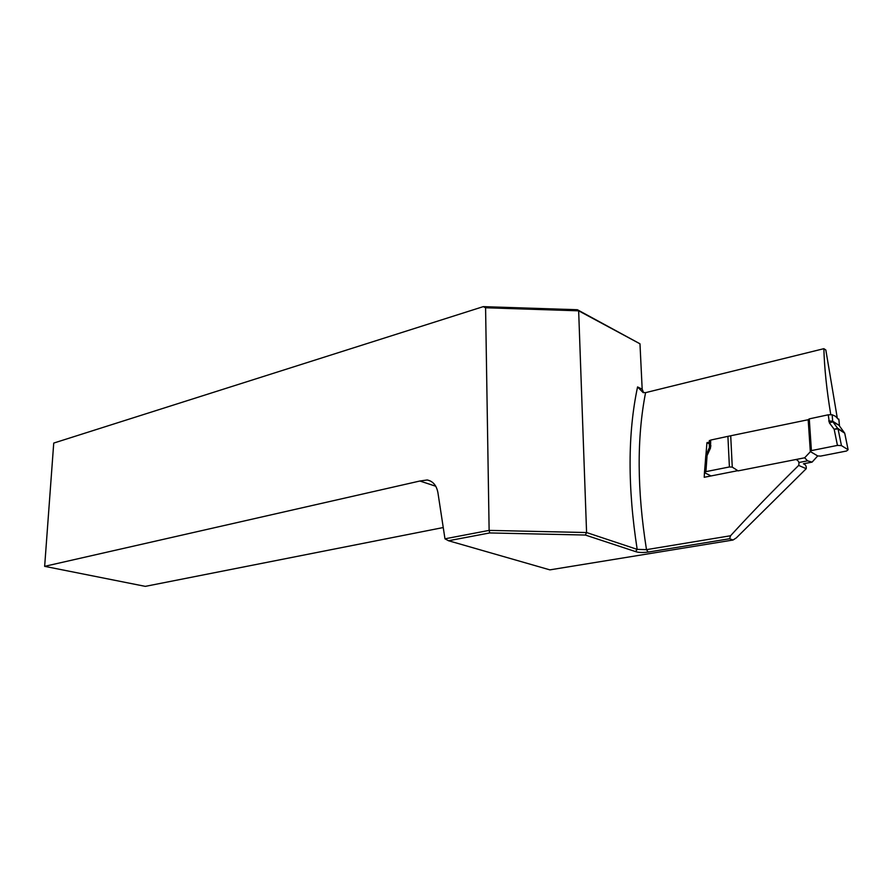 <?xml version="1.0" encoding="UTF-8"?>
<svg xmlns="http://www.w3.org/2000/svg" width="893" height="893" viewBox="0 0 893 893"><rect width="100%" height="100%" fill="white"/><g stroke="black" fill="none" stroke-linecap="round" stroke-linejoin="round"><path stroke-width="1.34" d="M844.711 433.127L837.79 428.327L834.162 429.243L829.385 422.88L828.246 414.798L809.27 418.873L811.413 450.597L837.444 445.406L834.162 429.243L838.058 428.919L841.463 445.607L837.444 445.406M705.749 456.133L707.066 455.597L705.928 471.638L729.402 466.961L727.907 436.353L710.683 440.059L710.538 447.951L707.066 455.597L705.805 455.676M798.9 462.529L807.596 460.833L812.094 462.116L817.72 455.943L820.656 456.089L846.519 451.021L848.104 449.726L841.463 445.607M811.413 450.597L804.649 457.796L807.596 460.833M817.72 455.943L810.319 451.557L808.176 419.721L727.907 436.353M711.029 475.947L704.8 472.799L704.599 472.163L705.928 471.638M804.649 457.796L738.098 470.879L732.26 467.106L729.402 466.961M828.246 414.798L832.187 414.765L835.48 416.294L838.951 419.911M732.26 467.106L730.742 436.331M809.27 418.873L808.176 419.721M812.094 462.116L803.41 463.791C805.62 464.583 806.546 466.213 806.223 468.702L736.323 537.887L733.019 540.019L729.614 538.736L648.206 552.075C642.58 552.745 638.361 552.577 635.548 551.595L585.361 535.041L489.721 532.942L448.52 540.745L549.876 569.868L733.019 540.019M709.355 440.975L710.683 440.059M844.856 433.931L848.116 449.726L844.878 433.831M643.619 392.697L642.179 389.225L639.98 343.805L578.653 310.82L586.578 532.541L637.178 549.374L646.487 549.653L730.552 535.755C751.415 512.939 774.119 489.487 798.666 465.42C799.492 462.541 798.632 460.609 796.098 459.605M730.552 535.755L729.614 538.736M806.223 468.702L798.666 465.42M448.52 540.745L444.971 538.814L489.13 530.386L485.58 307.761L483.28 306.634L577.369 309.726L639.98 343.805M483.28 306.634L53.736 443.073L44.65 566.341L145.313 586.366L443.252 527.54M444.971 538.814L437.916 492.635C436.554 485.457 432.993 481.227 427.245 479.965L419.889 481.014L44.65 566.341M435.751 486.238L419.889 481.014M830.758 414.553C826.706 390.174 824.406 368.217 823.859 348.683L825.824 349.978L837.243 417.779M823.859 348.683L645.583 392.641C636.742 437.838 637.044 490.19 646.499 549.686L648.206 552.075M737.785 470.678L704.22 477.286L704.465 472.475M704.477 472.341L706.955 442.649L709.41 442.124M635.548 551.595L637.178 549.374C627.589 487.388 627.723 433.239 637.569 386.937L643.105 392.574L645.583 392.641M577.369 309.726L578.653 310.82L485.58 307.761M489.721 532.942L489.13 530.386L586.578 532.541L585.361 535.041M709.489 444L706.955 442.649M839.811 426.452L844.689 433.161L838.058 428.919L832.89 421.82L839.308 425.47L832.656 421.183L832.89 421.82L829.385 422.88M839.487 426.028L838.828 419.096M832.187 414.765L832.656 421.183L828.693 420.983M710.94 445.92L709.6 446.991M709.388 447.639L710.538 447.951M637.569 386.937L642.179 389.225M709.343 440.517L709.422 447.572L705.916 455.307M705.771 455.821L704.599 472.096M838.951 419.866L839.375 425.514M430.482 481.037L427.245 479.965"/></g></svg>
